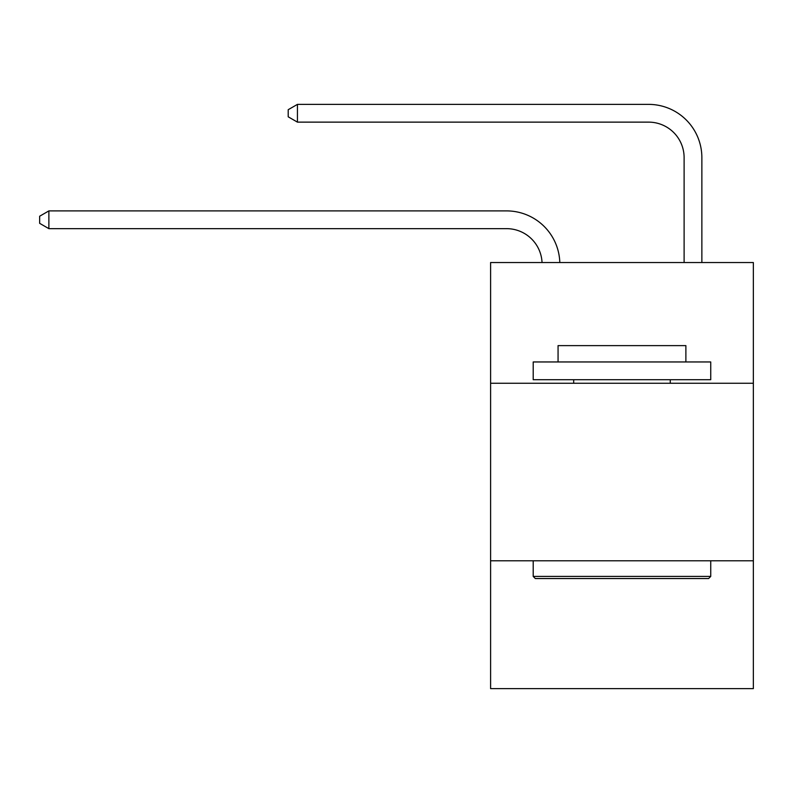 <?xml version="1.0" encoding="UTF-8"?>
<svg xmlns="http://www.w3.org/2000/svg" width="793" height="793" viewBox="0 0 793 793"><rect width="100%" height="100%" fill="white"/><g stroke="black" fill="none" stroke-linecap="round" stroke-linejoin="round"><path stroke-width="1.19" d="M753.35 383.257L753.35 262.533L490.599 262.533L490.599 383.257L753.35 383.257L753.35 688.621L490.599 688.621L490.599 383.257M753.35 560.79L490.599 560.79M506.568 228.652A35.507 35.507 0 0 1 542.045 262.533A35.507 35.507 0 0 0 506.568 228.652A35.507 35.507 0 0 1 542.045 262.533A35.507 35.507 0 0 0 506.568 228.652A35.507 35.507 0 0 1 542.045 262.533A35.507 35.507 0 0 0 506.568 228.652A35.507 35.507 0 0 1 542.045 262.533A35.507 35.507 0 0 0 506.568 228.652A35.507 35.507 0 0 1 542.045 262.533A35.507 35.507 0 0 0 506.568 228.652A35.507 35.507 0 0 1 542.045 262.533A35.507 35.507 0 0 0 506.568 228.652A35.507 35.507 0 0 1 542.045 262.533A35.507 35.507 0 0 0 506.568 228.652L48.879 228.652L39.65 223.329L39.65 216.231L48.879 210.898L506.568 210.898A53.26 53.26 0 0 1 559.808 262.533M684.111 262.533L684.111 157.638A35.507 35.507 0 0 0 648.605 122.132L297.434 122.132L288.206 116.809L288.206 109.702L297.434 104.379L648.605 104.379A53.26 53.26 1.2 0 1 701.864 157.638L701.864 262.533M535.334 578.543L533.203 576.412L710.736 576.412L708.615 578.543L535.334 578.543M710.736 361.955L710.736 379.708L533.203 379.708L533.203 361.955L710.736 361.955M558.064 361.955L558.064 345.619L685.886 345.619L685.886 361.955M710.736 560.79L710.736 576.412M533.203 560.79L533.203 576.412M670.263 379.708L670.263 383.257M573.686 379.708L573.686 383.257M48.879 228.652L48.879 210.898L506.568 210.898M684.111 157.638A35.507 35.507 -178.8 0 0 648.605 122.132A35.507 35.507 -178.8 0 1 684.111 157.638A35.507 35.507 -178.8 0 0 648.605 122.132A35.507 35.507 -178.8 0 1 684.111 157.638A35.507 35.507 -178.8 0 0 648.605 122.132A35.507 35.507 -178.8 0 1 684.111 157.638A35.507 35.507 -178.8 0 0 648.605 122.132A35.507 35.507 -178.8 0 1 684.111 157.638A35.507 35.507 -178.8 0 0 648.605 122.132A35.507 35.507 -178.8 0 1 684.111 157.638A35.507 35.507 -178.8 0 0 648.605 122.132A35.507 35.507 -178.8 0 1 684.111 157.638A35.507 35.507 -178.8 0 0 648.605 122.132M297.434 104.379L297.434 122.132"/></g></svg>
